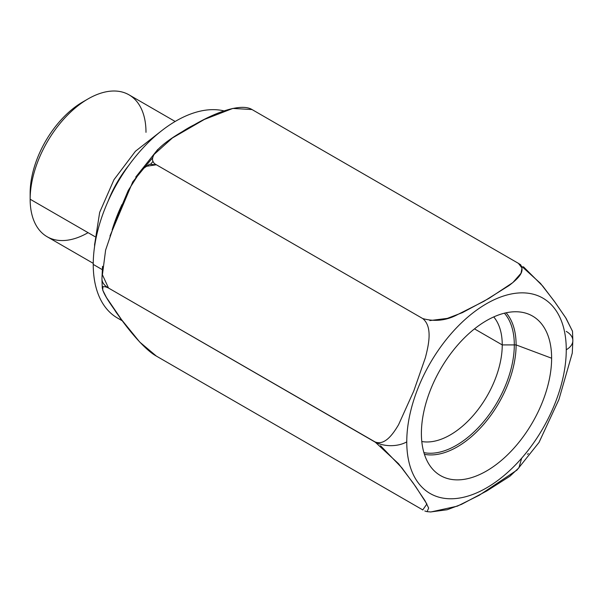 <?xml version="1.0" encoding="UTF-8"?>
<svg xmlns="http://www.w3.org/2000/svg" width="603" height="603" viewBox="0 0 603 603"><rect width="100%" height="100%" fill="white"/><g stroke="black" fill="none" stroke-linecap="round" stroke-linejoin="round"><path stroke-width="0.9" d="M518.527 263.413L540.476 283.387L554.225 301.146L565.591 317.585L572.496 331.22L572.85 340.589L572.262 353.132L558.936 399.488L539.074 442.353L516.922 470.121L479.219 495.267L457.36 506.151L430.866 511.97L427.075 511.645L428.658 508.073L424.957 500.633L413.07 482.92L398.53 463.707L374.945 441.863A22.492 12.987 0 0 0 406.761 441.863A112.784 65.116 120 0 0 486.508 487.91A112.784 65.116 120 0 0 566.262 349.77A112.784 65.116 120 0 0 486.508 303.724A112.784 65.116 120 0 0 406.761 441.863A112.784 65.116 120 0 0 486.508 487.91A112.784 65.116 120 0 0 566.262 349.77A22.492 12.987 0 0 0 572.85 340.589A22.492 12.987 0 0 0 566.262 331.409M551.624 358.22A92.086 53.162 -60 0 1 486.508 471.003A92.086 53.162 -60 0 1 421.399 433.406A92.086 53.162 -60 0 1 486.508 320.63A92.086 53.162 -60 0 1 551.624 358.22L516.108 344.908A83.282 48.082 -60 0 1 484.933 422.899A83.282 48.082 -60 0 1 424.422 454.315A83.282 48.082 120 0 0 484.933 422.899A83.282 48.082 120 0 0 516.108 344.908L551.624 358.22A92.086 53.162 120 0 0 525.107 312.98A92.086 53.162 120 0 0 457.127 345.685A92.086 53.162 120 0 0 421.399 433.406A92.086 53.162 120 0 0 434.07 470.664A92.086 53.162 120 0 0 506.822 455.521A92.086 53.162 120 0 0 551.624 358.22M424.814 510.952L426.517 511.548M572.85 340.589A22.492 12.987 180 0 1 566.262 349.77A112.784 65.116 120 0 0 486.508 303.724A112.784 65.116 120 0 0 406.761 441.863A22.492 12.987 180 0 1 374.945 441.863C384.767 446.009 393.216 433.813 398.598 424.663L413.748 391.068L425.364 357.737C428.567 345.338 432.916 326.916 422.778 318.588C434.386 321.723 445.489 320.638 456.094 315.354L483.953 301.281L509.038 285.566C516.779 279.581 527.798 270.589 518.429 263.36L520.773 264.838M153.923 154.594L172.39 137.981L204.357 119.447L232.818 108.434L252.016 109.542L518.429 263.36L252.016 109.542C241.818 103.234 216.575 111.005 189.478 127.64C159.75 143.657 144.984 158.823 156.358 164.77L149.438 164.295L141.238 170.054L128.22 190.518L115.964 219.665L105.608 250.117L102.412 274.764L108.525 288.046L374.945 441.863C384.767 446.009 393.216 433.813 398.598 424.663L413.748 391.068L425.364 357.737C428.567 345.338 432.916 326.916 422.778 318.588L156.358 164.77L145.308 166.473L132.788 181.82L109.98 235.999M377.448 443.446L108.525 288.046A22.492 12.987 180 0 1 101.937 278.865A22.492 12.987 0 0 0 108.525 288.046C98.877 283.38 100.897 290.646 114.585 309.836C127.836 329.728 145.014 349.898 156.358 356.087L422.778 509.904L426.871 504.01L415.738 486.711L401.877 467.822L380.538 445.73M150.848 163.926A112.784 65.116 -60 0 1 153.117 161.28A112.784 65.116 120 0 0 150.848 163.926M118.844 315.897A117.155 67.642 -60 0 1 114.397 309.558A117.155 67.642 120 0 0 118.844 315.897M112.15 229.871A117.155 67.642 -60 0 1 122.017 204.485A117.155 67.642 120 0 0 112.15 229.871M180.199 133.097A117.155 67.642 -60 0 1 196.141 123.871A117.155 67.642 120 0 0 180.199 133.097M121.987 320.276A117.155 67.642 -60 0 1 93.239 264.423L102.261 269.631L93.239 264.423A117.155 67.642 -60 0 1 137.989 153.644A117.155 67.642 -60 0 1 223.886 110.869A117.155 67.642 -60 0 0 137.989 153.644A117.155 67.642 -60 0 0 93.239 264.423A117.155 67.642 -60 0 0 117.51 318.052L122.454 320.909M152.815 157.654A117.155 67.642 120 0 0 145.64 166.24M95.229 242.474A13.5 7.794 0 0 0 94.588 244.833A13.5 7.794 0 0 0 94.694 245.775A13.5 7.794 180 0 1 94.588 244.833L99.668 212.369L113.975 179.694L135.404 151.285L161.122 131.145M128.808 165.343A80.184 46.295 120 0 0 108.058 201.274M93.246 263.353L47.117 236.723A81.918 47.298 -60 0 1 30.15 199.224L94.942 236.632L30.15 199.224A81.918 47.298 -60 0 1 65.908 116.786A81.918 47.298 -60 0 1 129.027 94.837L175.164 121.474M145.994 132.336A81.918 47.298 120 0 0 88.076 98.9A81.918 47.298 120 0 0 30.15 199.224L30.15 193.103A74.418 42.964 -60 0 1 82.769 101.96L88.076 98.9M85.355 100.535A74.418 42.964 -60 0 0 30.15 193.103L30.15 199.224A81.918 47.298 120 0 0 88.076 232.668M102.894 286.515L102.721 290.111L106.46 297.52L121.565 319.688L139.723 342.052L156.358 356.087L422.891 509.972M521.678 458.167L518.942 467.807L509.912 476.227L486.847 490.925L461.536 504.342L447.155 509.746L430.602 511.955M572.27 353.079L558.921 399.54L538.992 442.481M528.447 453.667L527.421 454.255M523.404 266.752L542.775 286.116L555.401 302.796L566.111 318.392L572.496 331.258M156.358 164.77L422.869 318.64M429.841 320.577L447.32 318.384L462.433 312.618L489.01 298.357L512.844 282.581L521.007 273.265L522.017 268.079L518.429 263.36M506.128 312.799A83.282 48.082 -60 0 1 516.108 344.908A83.282 48.082 120 0 0 506.128 312.799M493.736 316.922A73.483 42.421 -60 0 1 502.246 344.908L516.108 344.908L502.246 344.908A73.483 42.421 -60 0 1 474.983 413.439A73.483 42.421 -60 0 1 421.799 441.524A73.483 42.421 120 0 0 474.983 413.439A73.483 42.421 120 0 0 502.246 344.908L474.478 328.869L502.246 344.908A73.483 42.421 120 0 0 493.736 316.922M423.901 452.619A82.008 47.351 120 0 0 483.546 421.783A82.008 47.351 120 0 0 514.306 344.908A82.008 47.351 120 0 0 504.402 313.191M102.291 288.234L101.937 278.865L102.525 266.315M157.865 149.333L135.713 177.101M94.603 246.363L94.588 244.833"/></g></svg>
